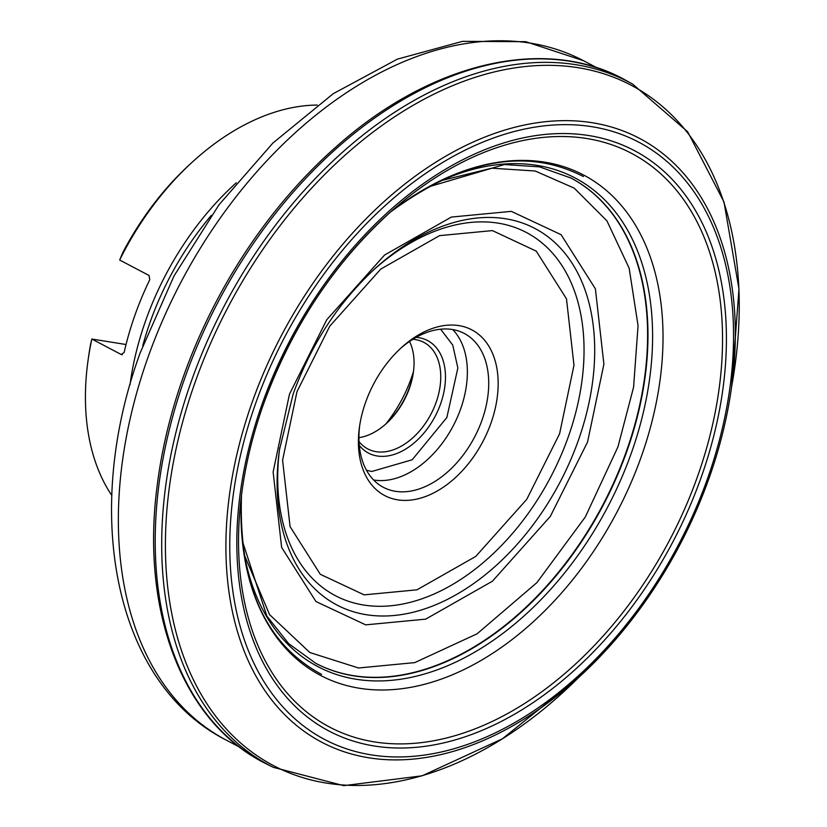 <?xml version="1.0" encoding="UTF-8"?>
<svg xmlns="http://www.w3.org/2000/svg" width="827" height="827" viewBox="0 0 827 827"><rect width="100%" height="100%" fill="white"/><g stroke="black" fill="none" stroke-linecap="round" stroke-linejoin="round"><path stroke-width="1.24" d="M244.637 555.682L269.561 614.606L309.836 652.524L358.515 667.989L414.74 662.613L477.107 633.802L536.878 582.642L585.33 516.947L617.945 446.88L633.575 387.212L638.062 325.683L629.151 268.175L606.925 220.83L574.186 188.101L535.183 171.013L491.724 168.181L442.031 180.42M385.878 423.941A63.545 41.908 117.7 0 0 409.51 387.263A63.545 41.908 117.7 0 0 413.5 371.426A106.145 70.006 -62.3 0 1 411.401 377.805A106.145 70.006 -62.3 0 1 385.868 423.951M587.563 442.011L550.296 516.43L492.427 581.205L425.678 619.144L365.699 624.861L315.955 601.549L281.635 547.412L273.127 472L289.46 394.21L326.727 319.791L384.596 255.016L451.346 217.077L511.324 211.361L561.078 234.672L595.388 288.809L603.896 364.221L587.563 442.011M559.59 433.782L573.979 365.265L566.485 298.826L536.247 251.139L492.416 230.599L439.582 235.633L380.792 269.054L329.808 326.117L296.976 391.678L282.586 460.194L290.081 526.634L320.318 574.32L364.138 594.861L416.984 589.827L475.773 556.406L526.758 499.343L559.59 433.782M366.464 470.243L371.747 471.483L412.187 459.781L446.849 417.532L457.858 367.963L452.741 345.086L440.646 329.208M211.319 215.371A230.681 152.147 117.7 0 0 149.873 322.871A230.681 152.147 117.7 0 0 142.74 345.748M236.274 182.788A234.02 154.349 117.7 0 0 145.407 321.341A234.02 154.349 117.7 0 0 130.015 384.762M317.237 105.06A234.02 154.349 117.7 0 0 192.546 161.885A234.02 154.349 117.7 0 0 119.667 260.019L149.036 275.474L149.77 279.681A234.02 154.349 117.7 0 0 134.739 315.728A234.02 154.349 117.7 0 0 124.133 352.488L121.207 354.494L91.838 339.039A234.02 154.349 117.7 0 0 88.024 360.572A234.02 154.349 117.7 0 0 111.841 495.507M491.083 422.793A93.606 61.736 -62.3 0 1 406.719 500.387A93.606 61.736 -62.3 0 1 359.435 427.249A93.606 61.736 -62.3 0 1 365.482 402.666A93.606 61.736 -62.3 0 1 401.24 347.774A93.606 61.736 -62.3 0 1 479.091 334.739A93.606 61.736 -62.3 0 1 491.083 422.793M359.683 425.523A86.918 57.332 117.7 0 0 383.366 487.32A86.918 57.332 117.7 0 0 482.151 419.744A86.918 57.332 117.7 0 0 464.298 333.467A86.918 57.332 117.7 0 0 399.968 348.953M409.53 341.468A60.206 39.706 -62.3 0 1 413.386 372.264A60.206 39.706 -62.3 0 1 409.499 388.08A60.206 39.706 -62.3 0 1 386.498 423.383A60.206 39.706 -62.3 0 1 358.939 437.648M412.818 339.318A60.206 39.706 -62.3 0 1 423.837 342.368A60.206 39.706 -62.3 0 1 436.201 402.129A60.206 39.706 -62.3 0 1 367.788 448.927A60.206 39.706 -62.3 0 1 359.032 441.577M416.126 337.364A63.545 41.908 -62.3 0 1 440.667 403.648A63.545 41.908 -62.3 0 1 359.29 445.402M121.765 354.68L122.324 354.669M126.035 344.518L91.838 339.039L90.691 343.805A227.332 149.935 117.7 0 0 88.499 357.202L88.024 360.572M192.546 161.885L190.034 164.18A227.332 149.935 117.7 0 0 122.903 252.338L119.667 260.019M583.531 60.733L525.765 41.681L462.531 41.35L397.353 59.151L333.219 93.699L272.869 143.071L218.969 204.827L173.99 275.991L140.083 353.108C81.594 513.122 114.322 683.422 226.164 740.062A383.8 253.134 -62.3 0 1 147.361 359.125A383.8 253.134 -62.3 0 1 583.531 60.733L596.929 67.783M242.549 543.07A276.094 182.095 117.7 0 0 414.875 676.517A276.094 182.095 117.7 0 0 631.714 452.007A276.094 182.095 117.7 0 0 616.963 213.986A276.094 182.095 117.7 0 0 430.474 185.837M428.551 186.881L504.408 164.532L539.452 166.858L570.971 178.032A274.14 180.803 -62.3 0 1 627.259 450.136A274.14 180.803 -62.3 0 1 315.707 663.275L288.644 643.623L266.873 616.063L242.321 540.889M315.521 663.171A274.14 180.803 117.7 0 0 626.876 449.94A274.14 180.803 117.7 0 0 570.785 177.939M578.621 439.623A212.725 140.301 -62.3 0 1 386.902 615.95A212.725 140.301 -62.3 0 1 279.454 449.733L293.182 393.972C311.055 344.497 338.15 302.878 374.466 269.126A212.725 140.301 -62.3 0 1 551.371 239.499A212.725 140.301 -62.3 0 1 578.621 439.623M279.722 447.81A205.179 135.318 117.7 0 0 384.348 606.212A205.179 135.318 117.7 0 0 568.531 436.17A205.179 135.318 117.7 0 0 542.781 243.583A205.179 135.318 117.7 0 0 373.039 270.439M373.597 479.98A86.918 57.332 117.7 0 0 374 480.042A86.918 57.332 117.7 0 0 460.794 408.507A86.918 57.332 117.7 0 0 452.72 329.57M266.904 764.138A386.168 254.695 -62.3 0 1 184.4 379.18A386.168 254.695 -62.3 0 1 626.442 80.674C546.492 34.992 430.991 61.922 336.103 146.844A384.617 253.672 -62.3 0 0 182.901 378.011A384.617 253.672 -62.3 0 0 156.965 487.392C140.724 613.686 183.966 724.121 266.904 764.138L273.303 767.332L343.712 785.65L422.111 775.819L502.382 738.811L578.486 677.623A384.348 253.496 -62.3 0 1 249.475 750.244A384.348 253.496 -62.3 0 1 194.469 384.038A384.348 253.496 -62.3 0 1 548.735 65.333A384.348 253.496 -62.3 0 1 731.668 386.426M709.494 476.952A341.189 225.027 117.7 0 0 734.087 364.262A341.189 225.027 117.7 0 0 550.224 121.259A341.189 225.027 117.7 0 0 251.708 403.555A341.189 225.027 117.7 0 0 289.078 718.952A341.189 225.027 117.7 0 0 561.585 692.189A341.189 225.027 117.7 0 0 709.452 477.065M371.065 754.844A337.468 222.577 117.7 0 0 708.057 477.107A337.468 222.577 117.7 0 0 592.246 126.758A337.468 222.577 117.7 0 0 255.254 404.506A337.468 222.577 117.7 0 0 371.065 754.844M273.303 767.332A386.013 254.592 -62.3 0 1 190.872 382.55A386.013 254.592 -62.3 0 1 632.696 84.137L687.682 131.782L723.987 201.953L738.976 289.068L731.657 386.447M374.145 745.975A327.957 216.302 117.7 0 0 701.637 476.063A327.957 216.302 117.7 0 0 589.093 135.597A327.957 216.302 117.7 0 0 261.601 405.519A327.957 216.302 117.7 0 0 374.145 745.975M263.027 405.457A324.184 213.811 117.7 0 0 241.226 497.399A324.184 213.811 117.7 0 0 408.528 743.7A324.184 213.811 117.7 0 0 698.029 475.091A324.184 213.811 117.7 0 0 658.426 171.737A324.184 213.811 117.7 0 0 392.091 210.616A324.184 213.811 117.7 0 0 263.069 405.354M241.536 494.866L241.474 495.9A282.669 186.437 117.7 0 0 397.405 689.211A282.669 186.437 117.7 0 0 641.649 455.615A282.669 186.437 117.7 0 0 612.776 196.299A282.669 186.437 117.7 0 0 390.995 211.671C462.479 159.125 526.613 147.413 583.397 176.554M226.164 740.062L239.561 747.112M734.087 364.262C731.016 401.467 722.819 439.044 709.483 477.014C677.571 564.82 628.262 636.552 561.585 692.189M392.091 210.616C334.232 262.645 291.228 327.575 263.058 405.406C252.214 436.274 244.937 466.935 241.226 497.399M241.474 495.9C238.672 584.575 265.353 644.057 321.527 674.346M626.442 80.674L632.696 84.137M390.179 212.301L390.995 211.671"/></g></svg>
